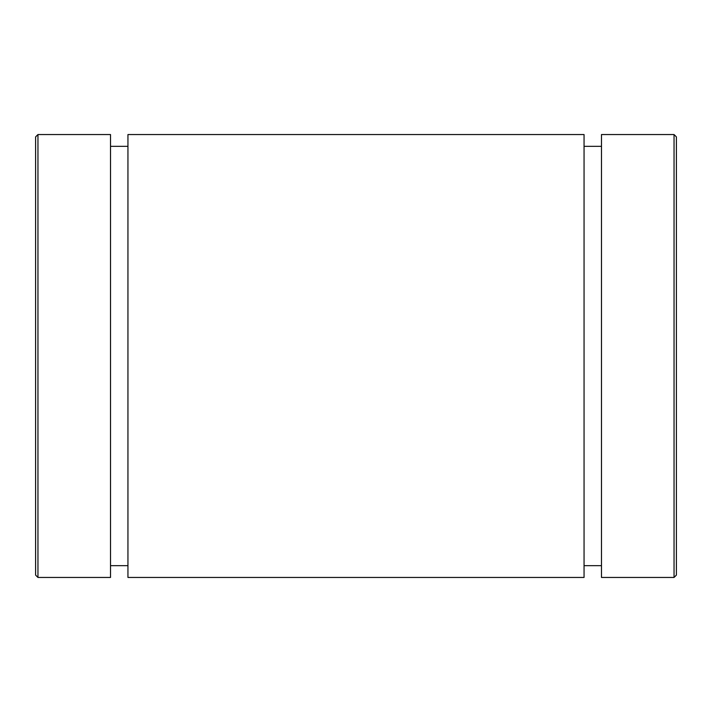 <?xml version="1.0" encoding="UTF-8"?>
<svg xmlns="http://www.w3.org/2000/svg" width="712" height="712" viewBox="0 0 712 712"><rect width="100%" height="100%" fill="white"/><g stroke="black" fill="none" stroke-linecap="round" stroke-linejoin="round"><path stroke-width="1.07" d="M674.042 577.45L676.4 575.1L676.4 136.9L674.042 134.55L674.042 577.45L601.48 577.45L601.48 134.55L674.042 134.55M35.6 356L35.6 575.1L37.959 577.45L37.959 134.55L35.6 136.9L35.6 356M35.6 214.65L35.6 136.9M37.959 134.55L110.52 134.55L110.52 577.45L37.959 577.45M127.946 565.675L110.52 565.675M127.946 134.55L127.946 577.45L584.054 577.45L584.054 134.55L127.946 134.55M601.48 565.675L584.054 565.675M110.52 146.325L127.946 146.325M584.054 146.325L601.48 146.325"/></g></svg>
